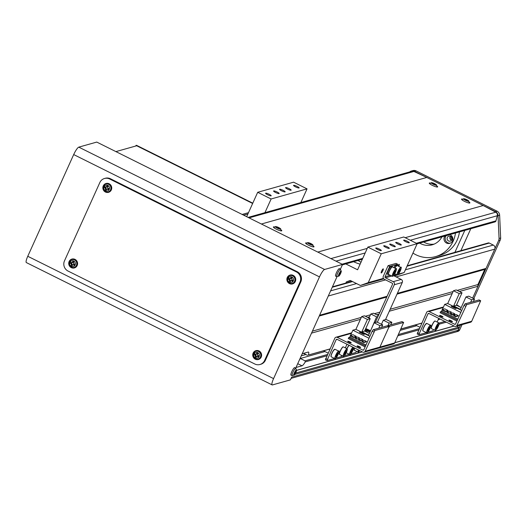 <?xml version="1.0" encoding="UTF-8"?>
<svg xmlns="http://www.w3.org/2000/svg" width="527" height="527" viewBox="0 0 527 527"><rect width="100%" height="100%" fill="white"/><g stroke="black" fill="none" stroke-linecap="round" stroke-linejoin="round"><path stroke-width="0.79" d="M291.662 377.121A3.063 2.951 -105.7 0 0 291.668 377.115L290.423 379.862L272.459 384.921A7.661 1.561 116.5 0 1 272.149 384.908A7.661 1.561 116.5 0 1 273.572 378.61L319.494 276.899A7.661 1.561 116.5 0 1 324.592 269.462L342.557 264.409L96.757 142.079L78.793 147.138A7.661 1.561 116.5 0 0 73.694 154.569L27.766 256.28A7.661 1.561 116.5 0 0 26.35 262.578L272.149 384.908M337.003 276.708L295.693 368.189L296.009 367.49L301.997 365.804A7.661 1.561 116.5 0 0 305.278 361.884L326.892 355.797M329.994 348.927L308.381 355.014A7.661 1.561 116.5 0 0 308.512 352.076A7.661 1.561 116.5 0 0 308.203 352.062L302.215 353.749L311.523 333.13L360.402 319.369M387.114 296.253L319.593 315.265L328.281 296.022A3.063 2.951 -105.7 0 0 328.281 296.009L385.566 279.89M409.749 171.907L409.854 171.822A4.598 4.427 74.3 0 1 414.486 171.334L495.472 211.637A4.598 4.427 74.3 0 1 498.041 215.642L499.056 238.448A4.598 4.427 74.3 0 1 498.647 240.503L472.633 298.111L477.982 286.266L477.93 284.56L484.761 269.435L486.052 268.401L494.741 249.152A3.063 2.951 -105.7 0 0 493.292 245.068L489.267 243.066A1.535 1.476 -105.7 0 0 488.226 242.967L407.206 265.773M460.46 325.08L458.128 330.251A3.063 2.951 74.3 0 1 456.27 331.865A3.063 2.951 -105.7 0 0 458.128 330.251L459.057 328.189L458.694 327.168L456.652 326.147M294.751 374.447L459.057 328.189M295.614 373.076L458.694 327.168M296.602 370.402L362.345 351.891M394.749 342.767L454.155 326.042M296.615 370.323L362.247 351.845M394.789 342.682L454.057 325.996M397.892 335.811L418.708 329.948M439.031 324.23L446.356 322.162M299.323 360.152A7.661 1.561 116.5 0 0 300.318 358.492L305.014 360.83L327.478 354.513M398.471 334.52L419.288 328.664M439.077 323.091L444.913 321.444M305.014 360.83L305.278 361.884M300.318 358.492L324.968 351.555M400.368 330.324L416.785 325.706M438.214 319.672L440.216 319.105M301.273 355.837L305.897 354.539M302.202 353.775L303.585 353.386M308.381 355.014L329.955 349.012M400.955 329.026L421.771 323.163M307.498 355.336L303.552 353.373M400.994 328.934L421.811 323.077M367.556 317.353L369.565 316.793M376.719 314.777L379.045 314.118M389.295 311.233L452.212 293.519M459.366 291.51L477.982 286.266M312.419 331.154L361.291 317.399M365.343 316.253L370.455 314.817M374.506 313.677L379.941 312.149M390.184 309.263L453.101 291.55M457.153 290.41L477.93 284.56M319.243 316.035L386.765 297.03M397.009 294.145L484.761 269.435M397.358 293.368L486.052 268.401M398.768 266.339A2.299 0.468 116.5 0 0 398.807 266.247A2.299 0.468 116.5 0 0 399.235 264.356A2.299 0.468 116.5 0 0 397.931 265.924M381.64 271.082A2.299 0.468 116.5 0 0 381.219 272.966A2.299 0.468 116.5 0 0 382.839 270.74A2.299 0.468 116.5 0 0 383.267 268.856A2.299 0.468 116.5 0 0 381.64 271.082M357.945 260.49A8.432 1.502 -155.7 0 1 360.962 262.314M360.145 264.126A8.432 1.502 -155.7 0 1 353.591 261.715M281.57 190.8A3.063 0.547 24.3 0 0 285.16 191.841A3.063 0.547 24.3 0 0 283.164 190.352A3.063 0.547 24.3 0 0 279.573 189.318A3.063 0.547 24.3 0 0 281.57 190.8M391.713 245.615A3.063 0.547 24.3 0 0 395.303 246.656A3.063 0.547 24.3 0 0 393.307 245.167A3.063 0.547 24.3 0 0 389.716 244.133A3.063 0.547 24.3 0 0 391.713 245.615M267.597 194.74A3.063 0.547 24.3 0 0 271.188 195.774A3.063 0.547 24.3 0 0 269.192 194.285A3.063 0.547 24.3 0 0 265.601 193.251A3.063 0.547 24.3 0 0 267.597 194.74M275.581 192.487A3.063 0.547 24.3 0 0 279.172 193.528A3.063 0.547 24.3 0 0 277.176 192.039A3.063 0.547 24.3 0 0 273.585 191.005A3.063 0.547 24.3 0 0 275.581 192.487M287.558 189.121A3.063 0.547 24.3 0 0 291.148 190.155A3.063 0.547 24.3 0 0 289.152 188.666A3.063 0.547 24.3 0 0 285.562 187.632A3.063 0.547 24.3 0 0 287.558 189.121M295.542 186.868A3.063 0.547 24.3 0 0 299.132 187.908A3.063 0.547 24.3 0 0 297.136 186.42A3.063 0.547 24.3 0 0 293.546 185.385A3.063 0.547 24.3 0 0 295.542 186.868M377.74 249.548A3.063 0.547 24.3 0 0 381.331 250.588A3.063 0.547 24.3 0 0 379.335 249.1A3.063 0.547 24.3 0 0 375.744 248.065A3.063 0.547 24.3 0 0 377.74 249.548M385.724 247.301A3.063 0.547 24.3 0 0 389.315 248.336A3.063 0.547 24.3 0 0 387.319 246.853A3.063 0.547 24.3 0 0 383.728 245.813A3.063 0.547 24.3 0 0 385.724 247.301M397.694 243.929A3.063 0.547 24.3 0 0 401.291 244.969A3.063 0.547 24.3 0 0 399.295 243.481A3.063 0.547 24.3 0 0 395.705 242.446A3.063 0.547 24.3 0 0 397.694 243.929M405.678 241.682A3.063 0.547 24.3 0 0 409.275 242.716A3.063 0.547 24.3 0 0 407.279 241.234A3.063 0.547 24.3 0 0 403.689 240.193A3.063 0.547 24.3 0 0 405.678 241.682M300.864 202.559L307.043 188.864L293.611 182.177L257.69 192.296L246.676 216.689M307.043 188.864L271.122 198.975L257.69 192.296M264.936 212.677L271.122 198.975M345.791 263.915L357.589 269.784L367.826 247.104L381.258 253.79L368.228 282.656L383.419 278.375M381.258 253.79L417.186 243.678L403.754 236.992L367.826 247.104M393.616 275.509L396.587 274.672M398.405 274.159L404.156 272.538L397.733 274.85M417.186 243.678L404.156 272.538M383.801 278.882L360.376 285.476L350.297 280.463L346.371 281.879L345.844 283.052M397.305 275.002L394.209 275.95M350.692 280.66L346.371 281.879M360.376 285.476L368.228 282.656M450.717 236.307A2.299 2.213 -105.7 0 0 451.764 240.009M451.455 236.886A2.299 2.213 -105.7 0 0 452.087 239.133M451.764 237.308A1.917 1.844 -105.7 0 0 452.126 238.612M454.9 252.347L464.807 230.404M460.888 250.661L470.795 228.718M340.376 269.231L342.557 264.409M103.266 185.906A4.598 4.427 -105.7 0 0 108.542 192.335A4.598 4.427 -105.7 0 0 110.657 184.984A4.598 4.427 -105.7 0 0 103.266 185.906M105.749 191.874A4.598 4.427 -105.7 0 0 108.74 192.269M69.129 261.497A4.598 4.427 -105.7 0 0 74.406 267.927A4.598 4.427 -105.7 0 0 76.52 260.582A4.598 4.427 -105.7 0 0 69.129 261.497M71.613 267.472A4.598 4.427 -105.7 0 0 74.603 267.868M287.281 277.479A4.598 4.427 -105.7 0 0 292.557 283.908A4.598 4.427 -105.7 0 0 294.672 276.563A4.598 4.427 -105.7 0 0 287.281 277.479M289.764 283.454A4.598 4.427 -105.7 0 0 292.755 283.849M253.144 353.077A4.598 4.427 -105.7 0 0 258.421 359.506A4.598 4.427 -105.7 0 0 260.536 352.155A4.598 4.427 -105.7 0 0 253.144 353.077M255.628 359.052A4.598 4.427 -105.7 0 0 258.619 359.447M264.613 360.468L299.988 282.123A7.661 7.378 -105.7 0 0 296.378 271.906L109.675 178.996A7.661 7.378 -105.7 0 0 99.853 182.52L64.478 260.865A7.661 7.378 -105.7 0 0 68.095 271.082L254.798 363.999A7.661 7.378 -105.7 0 0 264.613 360.468L265.41 360.244L300.785 281.899L299.988 282.123M296.378 271.906L297.175 271.682L110.472 178.765L109.675 178.996M104.491 178.488L105.295 178.264A7.661 7.378 74.3 0 1 110.472 178.765M297.175 271.682A7.661 7.378 74.3 0 1 300.785 281.899M265.41 360.244A7.661 7.378 74.3 0 1 260.773 364.276L259.976 364.5M256.129 350.607A4.598 4.427 -105.7 0 0 253.783 352.504M290.265 275.008A4.598 4.427 -105.7 0 0 287.92 276.906M72.113 259.027A4.598 4.427 -105.7 0 0 69.768 260.924M106.25 183.429A4.598 4.427 -105.7 0 0 103.905 185.333M252.644 203.468L136.684 145.762L115.9 151.611L136.684 145.762L252.644 203.468L136.012 145.426L135.742 146.025L136.493 145.294L252.782 203.165L136.493 145.294L136.012 145.426L252.644 203.468M247.914 213.949L243.599 215.161L247.914 213.949M242.163 214.443L248.494 212.664L242.163 214.443M296.418 371.12A3.004 0.613 116.5 0 0 296.503 370.843A3.004 0.613 116.5 0 0 295.996 370.119A3.004 0.613 116.5 0 0 293.987 373.762A3.004 0.613 116.5 0 0 294.349 374.934A3.004 0.613 116.5 0 0 294.626 374.605L292.189 375.619L290.996 375.158A4.216 0.856 116.5 0 1 291.576 372.115A4.216 0.856 116.5 0 1 294.02 368.004A4.216 0.856 116.5 0 1 294.751 367.609L295.838 368.281A4.104 0.837 116.5 0 0 295.127 368.656A4.104 0.837 116.5 0 0 292.748 372.661A4.104 0.837 116.5 0 0 292.189 375.619M294.395 373.142A10.474 6.752 77 0 1 294.244 373.643A10.474 6.752 77 0 1 294.066 374.117A10.711 5.698 18.9 0 0 294.843 373.65L294.909 373.874A10.711 8.801 43.9 0 1 294.303 374.895A10.474 5.942 50.7 0 0 294.784 374.394A10.711 8.801 -136.1 0 0 295.39 373.379L295.779 372.681A10.711 5.698 18.9 0 0 296.036 372.187A10.711 5.698 18.9 0 0 296.115 371.99A10.474 8.656 176.2 0 0 296.299 371.509A10.474 8.656 176.2 0 0 296.306 371.489A10.474 8.656 176.2 0 0 296.444 371.021A10.711 5.698 -161.1 0 1 296.108 371.706L296.042 371.482A10.711 8.801 -136.1 0 0 296.207 370.244A10.474 4.032 171 0 1 295.726 370.744A10.711 8.801 43.9 0 1 295.561 371.983L295.173 372.675A10.711 5.698 -161.1 0 1 294.395 373.142M294.843 373.65L294.329 373.366M295.285 372.457L295.779 372.681M296.115 371.99L295.581 371.878M296.108 371.706L295.647 371.502M295.673 371.331L296.042 371.482M295.39 373.379L294.712 372.978M341.101 272.163A3.004 0.613 116.5 0 0 341.186 271.879A3.004 0.613 116.5 0 0 340.679 271.161A3.004 0.613 116.5 0 0 338.67 274.798A3.004 0.613 116.5 0 0 339.032 275.97A3.004 0.613 116.5 0 0 339.309 275.641L336.872 276.662L335.679 276.194A4.216 0.856 116.5 0 1 336.259 273.151A4.216 0.856 116.5 0 1 338.703 269.04A4.216 0.856 116.5 0 1 339.434 268.651L340.521 269.317A4.104 0.837 116.5 0 0 339.81 269.699A4.104 0.837 116.5 0 0 337.432 273.697A4.104 0.837 116.5 0 0 336.872 276.662M339.078 274.185A10.474 6.752 77 0 1 338.927 274.679A10.474 6.752 77 0 1 338.749 275.153A10.711 5.698 18.9 0 0 339.526 274.686L339.592 274.916A10.711 8.801 43.9 0 1 338.986 275.931A10.474 5.942 50.7 0 0 339.467 275.43A10.711 8.801 -136.1 0 0 340.073 274.415L340.462 273.717A10.711 5.698 18.9 0 0 340.719 273.223A10.711 5.698 18.9 0 0 340.798 273.032A10.474 8.656 176.2 0 0 340.976 272.545A10.474 8.656 176.2 0 0 340.989 272.525A10.474 8.656 176.2 0 0 341.127 272.057A10.711 5.698 -161.1 0 1 340.791 272.749L340.745 272.525A10.711 8.801 -136.1 0 0 340.89 271.28A10.474 4.032 171 0 1 340.409 271.78A10.711 8.801 43.9 0 1 340.244 273.019L339.856 273.717A10.711 5.698 -161.1 0 1 339.078 274.185M340.745 272.525L340.356 272.367M339.526 274.686L339.013 274.402M339.968 273.5L340.462 273.717M340.798 273.032L340.264 272.914M340.791 272.749L340.33 272.538M340.073 274.415L339.395 274.02M108.621 188.482L108.279 189.246L107.706 188.956A1.179 1.14 -105.7 0 0 108.173 188.277M106.461 186.802A1.331 1.278 -105.7 0 0 105.723 187.065A10.711 1.904 -155.7 0 1 104.557 186.433A10.474 6.41 122.3 0 0 104.063 187.52A10.711 1.904 24.3 0 0 105.235 188.152A1.331 1.278 -105.7 0 0 105.505 188.923A10.711 2.187 116.5 0 0 104.998 190.168A10.474 6.166 17.7 0 0 105.525 190.438A10.474 6.166 17.7 0 0 106.065 190.695A10.711 2.187 -63.5 0 1 106.573 189.45A1.331 1.278 -105.7 0 0 107.31 189.186A10.711 1.904 24.3 0 0 108.608 189.786A10.474 2.589 -68.3 0 0 109.102 188.692A10.711 1.904 -155.7 0 1 107.798 188.099A1.331 1.278 -105.7 0 0 107.528 187.329A10.711 2.187 -63.5 0 1 108.167 186.051A10.474 2.833 -150.2 0 0 107.633 185.781A10.474 2.833 -150.2 0 0 107.1 185.517A10.711 2.187 116.5 0 0 106.461 186.802L106.941 186.795A1.179 1.14 -105.7 0 0 106.125 188.62A1.179 1.14 -105.7 0 0 107.554 189.048M107.824 185.405A3.004 2.892 -105.7 0 0 103.977 186.789A3.004 2.892 -105.7 0 0 105.393 190.794A3.004 2.892 -105.7 0 0 109.241 189.41A3.004 2.892 -105.7 0 0 107.824 185.405M106.994 192.091A4.216 4.058 -105.7 0 0 109.919 184.753A4.216 4.058 -105.7 0 0 104.853 184.496M106.573 189.45L107.185 189.147M104.998 190.168L106.125 188.62L105.505 188.923M107.686 186.999A1.179 1.14 -105.7 0 0 106.941 186.795L107.212 186.215L107.903 186.558M107.1 185.517L107.212 186.215M106.533 189.536L105.861 189.2M105.235 188.152L105.934 188.073L105.36 187.79L105.696 187.052M106.421 186.986L105.723 187.065M104.063 187.52L105.36 187.79M107.706 188.956L107.31 189.186M108.608 189.786L108.279 189.246M74.491 264.073L74.149 264.837L73.576 264.554A1.179 1.14 -105.7 0 0 74.043 263.869M72.331 262.4A1.331 1.278 -105.7 0 0 71.593 262.663A10.711 1.904 -155.7 0 1 70.427 262.031A10.474 6.41 122.3 0 0 69.933 263.118A10.711 1.904 24.3 0 0 71.099 263.75A1.331 1.278 -105.7 0 0 71.376 264.521A10.711 2.187 116.5 0 0 70.868 265.766A10.474 6.166 17.7 0 0 71.395 266.036A10.474 6.166 17.7 0 0 71.929 266.293A10.711 2.187 -63.5 0 1 72.436 265.048A1.331 1.278 -105.7 0 0 73.174 264.785A10.711 1.904 24.3 0 0 74.478 265.377A10.474 2.589 -68.3 0 0 74.966 264.29A10.711 1.904 -155.7 0 1 73.668 263.691A1.331 1.278 -105.7 0 0 73.391 262.927A10.711 2.187 -63.5 0 1 74.03 261.642A10.474 2.833 -150.2 0 0 73.497 261.372A10.474 2.833 -150.2 0 0 72.97 261.115A10.711 2.187 116.5 0 0 72.331 262.4L72.812 262.393A1.179 1.14 -105.7 0 0 71.988 264.211A1.179 1.14 -105.7 0 0 73.424 264.64M73.688 261.003A3.004 2.892 -105.7 0 0 69.841 262.387A3.004 2.892 -105.7 0 0 71.257 266.392A3.004 2.892 -105.7 0 0 75.104 265.009A3.004 2.892 -105.7 0 0 73.688 261.003M72.864 267.69A4.216 4.058 -105.7 0 0 75.789 260.345A4.216 4.058 -105.7 0 0 70.723 260.088M72.436 265.048L73.055 264.745M70.868 265.766L71.988 264.211L71.376 264.521M73.556 262.591A1.179 1.14 -105.7 0 0 72.812 262.393L73.075 261.807L73.773 262.156M72.97 261.115L73.075 261.807M72.403 265.134L71.725 264.798M71.099 263.75L71.797 263.671L71.224 263.388L71.56 262.644M72.291 262.578L71.593 262.663M69.933 263.118L71.224 263.388M73.576 264.554L73.174 264.785M74.478 265.377L74.149 264.837M292.637 280.061L292.294 280.819L291.721 280.535A1.179 1.14 -105.7 0 0 292.189 279.85M290.476 278.381A1.331 1.278 -105.7 0 0 289.738 278.645A10.711 1.904 -155.7 0 1 288.572 278.012A10.474 6.41 122.3 0 0 288.078 279.099A10.711 1.904 24.3 0 0 289.251 279.732A1.331 1.278 -105.7 0 0 289.521 280.502A10.711 2.187 116.5 0 0 289.013 281.747A10.474 6.166 17.7 0 0 289.54 282.017A10.474 6.166 17.7 0 0 290.081 282.274A10.711 2.187 -63.5 0 1 290.581 281.029A1.331 1.278 -105.7 0 0 291.319 280.766A10.711 1.904 24.3 0 0 292.623 281.359A10.474 2.589 -68.3 0 0 293.117 280.272A10.711 1.904 -155.7 0 1 291.813 279.679A1.331 1.278 -105.7 0 0 291.543 278.908A10.711 2.187 -63.5 0 1 292.175 277.624A10.474 2.833 -150.2 0 0 291.648 277.354A10.474 2.833 -150.2 0 0 291.115 277.097A10.711 2.187 116.5 0 0 290.476 278.381L290.957 278.375A1.179 1.14 -105.7 0 0 290.14 280.193A1.179 1.14 -105.7 0 0 291.569 280.621M291.839 276.985A3.004 2.892 -105.7 0 0 287.992 278.368A3.004 2.892 -105.7 0 0 289.409 282.373A3.004 2.892 -105.7 0 0 293.256 280.99A3.004 2.892 -105.7 0 0 291.839 276.985M291.009 283.671A4.216 4.058 -105.7 0 0 293.934 276.326A4.216 4.058 -105.7 0 0 288.868 276.069M290.581 281.029L291.2 280.726M289.013 281.747L290.14 280.193L289.521 280.502M291.701 278.572A1.179 1.14 -105.7 0 0 290.957 278.375L291.22 277.788L291.918 278.137M291.115 277.097L291.22 277.788M290.548 281.115L289.876 280.779M289.251 279.732L289.949 279.653L289.376 279.369L289.712 278.625M290.436 278.566L289.738 278.645M288.078 279.099L289.376 279.369M291.721 280.535L291.319 280.766M292.623 281.359L292.294 280.819M258.507 355.653L258.164 356.417L257.591 356.133A1.179 1.14 -105.7 0 0 258.059 355.448M256.346 353.973A1.331 1.278 -105.7 0 0 255.608 354.236A10.711 1.904 -155.7 0 1 254.442 353.604A10.474 6.41 122.3 0 0 253.948 354.697A10.711 1.904 24.3 0 0 255.114 355.33A1.331 1.278 -105.7 0 0 255.391 356.094A10.711 2.187 116.5 0 0 254.884 357.339A10.474 6.166 17.7 0 0 255.411 357.616A10.474 6.166 17.7 0 0 255.944 357.873A10.711 2.187 -63.5 0 1 256.451 356.627A1.331 1.278 -105.7 0 0 257.189 356.357A10.711 1.904 24.3 0 0 258.487 356.957A10.474 2.589 -68.3 0 0 258.981 355.87A10.711 1.904 -155.7 0 1 257.683 355.27A1.331 1.278 -105.7 0 0 257.407 354.506A10.711 2.187 -63.5 0 1 258.046 353.222A10.474 2.833 -150.2 0 0 257.512 352.952A10.474 2.833 -150.2 0 0 256.985 352.695A10.711 2.187 116.5 0 0 256.346 353.973L256.827 353.973A1.179 1.14 -105.7 0 0 256.003 355.791A1.179 1.14 -105.7 0 0 257.44 356.219M257.703 352.583A3.004 2.892 -105.7 0 0 253.856 353.966A3.004 2.892 -105.7 0 0 255.272 357.965A3.004 2.892 -105.7 0 0 259.119 356.581A3.004 2.892 -105.7 0 0 257.703 352.583M256.88 359.262A4.216 4.058 -105.7 0 0 259.798 351.924A4.216 4.058 -105.7 0 0 254.739 351.667M256.451 356.627L257.071 356.318M254.884 357.339L256.003 355.791L255.391 356.094M257.571 354.17A1.179 1.14 -105.7 0 0 256.827 353.973L257.09 353.386L257.789 353.736M256.985 352.695L257.09 353.386M256.418 356.713L255.74 356.377M255.114 355.33L255.812 355.244L255.239 354.961L255.575 354.223M256.306 354.157L255.608 354.236M253.948 354.697L255.239 354.961M257.591 356.133L257.189 356.357M258.487 356.957L258.164 356.417M449.808 234.627A4.598 4.427 74.3 0 1 449.663 243.382A4.598 4.427 74.3 0 1 444.972 235.991M450.249 243.171A4.598 4.427 74.3 0 1 446.171 235.655M451.896 239.752A2.602 2.51 74.3 0 1 447.706 240.272A2.602 2.51 74.3 0 1 448.905 236.109A2.602 2.51 74.3 0 1 451.896 239.752M451.586 240.272A2.602 2.51 74.3 0 1 450.433 236.182M441.936 236.847A16.857 16.232 74.3 0 1 432.166 244.818A16.857 16.232 74.3 0 1 419.67 243.112M434.123 244.126A16.857 16.232 74.3 0 1 423.662 241.992M459.452 231.913A29.117 28.03 74.3 0 1 457.107 240.174A29.117 28.03 74.3 0 1 439.478 255.496L435.486 256.623A29.117 28.03 74.3 0 1 412.944 253.072M455.46 233.039A29.117 28.03 74.3 0 1 453.115 241.294A29.117 28.03 74.3 0 1 435.486 256.623M499.056 238.448L500.65 238A4.598 4.427 74.3 0 1 500.242 240.055L473.773 298.677M462.054 324.625L459.722 329.797A3.063 2.951 74.3 0 1 457.864 331.411L456.27 331.865A3.063 2.951 74.3 0 1 456.263 331.865M411.376 171.038L412.977 170.583A4.598 4.427 74.3 0 1 416.086 170.886L497.066 211.189A4.598 4.427 74.3 0 1 499.636 215.194L500.65 238M274.218 226.873A4.598 0.817 24.3 0 0 273.401 226.979A4.598 0.817 24.3 0 0 276.392 229.212A4.598 0.817 24.3 0 0 281.78 230.767A4.598 0.817 24.3 0 0 281.319 230.082M306.45 242.921A4.598 0.817 24.3 0 0 305.634 243.026A4.598 0.817 24.3 0 0 308.624 245.253A4.598 0.817 24.3 0 0 314.013 246.807A4.598 0.817 24.3 0 0 313.558 246.122M430.098 182.988A4.598 0.817 24.3 0 0 429.281 183.093A4.598 0.817 24.3 0 0 432.272 185.326A4.598 0.817 24.3 0 0 437.66 186.881A4.598 0.817 24.3 0 0 437.199 186.196M462.331 199.035A4.598 0.817 24.3 0 0 461.514 199.14A4.598 0.817 24.3 0 0 464.511 201.367A4.598 0.817 24.3 0 0 469.893 202.921A4.598 0.817 24.3 0 0 469.438 202.236M417.114 243.836L494.958 221.92A1.535 1.476 -105.7 0 0 495.973 220.859L497.29 215.741A3.063 2.951 -105.7 0 0 495.755 212.197A1532.516 1475.336 -105.7 0 0 483.18 205.53L317.807 252.09M483.18 205.53L426.771 177.454A1532.516 1475.336 -105.7 0 0 413.899 171.459A3.063 2.951 -105.7 0 0 411.91 171.295L248.118 217.407M426.771 177.454L261.392 224.015M375.27 322.484L392.549 284.211A0.764 0.738 -105.7 0 0 392.193 283.19L384.4 279.31A2.299 2.213 74.3 0 1 383.313 276.247L388.096 265.661L389.71 266.464L385.053 276.774A0.764 0.738 -105.7 0 0 385.415 277.795L393.201 281.675A2.299 2.213 74.3 0 1 394.288 284.738L377.358 322.234M389.71 266.464L397.687 264.218L396.08 263.414L388.096 265.661M397.687 264.218L397.226 265.239M393.531 275.614L401.185 279.422A2.299 2.213 74.3 0 1 402.272 282.492L385.514 319.599M347.787 341.232A1.917 0.343 24.3 0 0 347.721 341.279A1.917 0.343 24.3 0 0 349.144 342.293A1.917 0.343 24.3 0 0 351.147 342.899A1.917 0.343 24.3 0 0 351.213 342.853A1.917 0.343 24.3 0 0 349.79 341.839A1.917 0.343 24.3 0 0 347.787 341.232M357.187 345.91A1.917 0.343 24.3 0 0 357.122 345.956A1.917 0.343 24.3 0 0 358.551 346.97A1.917 0.343 24.3 0 0 360.547 347.583A1.917 0.343 24.3 0 0 360.613 347.53A1.917 0.343 24.3 0 0 359.19 346.516A1.917 0.343 24.3 0 0 357.187 345.91M341.852 355.56L341.015 356.68L335.969 358.096M334.599 358.485L327.043 360.613L325.37 359.809L334.836 338.202A1.838 1.772 74.3 0 1 337.194 337.359L362.846 350.126A0.764 0.738 -105.7 0 0 363.828 349.77L372.207 331.219L373.228 329.731L374.842 330.534L365.132 351.259A1.838 1.772 74.3 0 1 362.774 352.108L337.122 339.342A0.764 0.738 -105.7 0 0 336.14 339.691L326.984 360.606M326.944 360.56L325.37 359.809M351.707 332.8L350.718 333.077A1.838 1.772 74.3 0 1 351.588 333.064A1.838 1.772 74.3 0 0 350.718 333.077L335.949 337.234M394.67 342.945L379.901 347.102L388.59 327.86L379.901 347.102A1.838 1.772 74.3 0 1 378.788 348.07L393.557 343.914A1.838 1.772 74.3 0 0 394.67 342.945L403.642 322.445L389.611 326.371L388.59 327.86L388.873 326.602L387.2 325.798L373.228 329.731M388.814 326.595L374.842 330.534M346.977 344.243L345.337 347.879L346.977 344.243M361.66 316.582L367.438 319.454L370.211 318.677L364.434 315.805L361.66 316.582L355.89 329.368L352.873 330.212L350.56 335.343M350.33 335.844L349.671 337.306M378.801 328.163L379.927 325.673L382.701 324.895L381.581 327.379M352.892 334.685L356.252 336.358L356.068 336.766L353.591 337.464L353.775 337.056L350.422 335.383L352.892 334.685M361.061 338.749L363.077 339.75L360.415 340.864L360.6 340.449L358.584 339.447L361.061 338.749M365.554 345.956L348.716 337.576L350.238 337.148L365.988 344.987M369.032 338.255L352.873 330.212M364.473 340.449L366.489 341.45L366.305 341.865L363.828 342.557L364.012 342.148L361.996 341.147L364.473 340.449M359.664 338.057L357.003 339.164L359.664 338.057L357.649 337.049L355.172 337.748L354.987 338.163L357.003 339.164M355.89 329.368L369.895 336.338M360.758 331.865L359.48 332.227L363.782 334.368L365.053 334.006L360.705 331.984M367.438 319.454L361.851 331.826L368.564 335.172L374.15 322.801L379.927 325.673M369.361 333.407L364.625 331.048L370.211 318.677M382.701 324.895L376.924 322.017L374.15 322.801M356.252 336.358L353.775 337.056M350.422 335.383L350.231 335.791L353.591 337.464M363.077 339.75L360.6 340.449M348.716 337.576L348.288 338.538L365.119 346.918M366.489 341.45L364.012 342.148M361.851 331.826L364.625 331.048M358.584 339.447L358.4 339.856L360.415 340.864M361.996 341.147L361.812 341.555L363.828 342.557M357.187 338.749L355.172 337.748M359.645 332.306L360.85 331.944L364.882 333.953L363.683 334.289L359.658 332.28M346.087 352.056L344.315 354.526L345.653 351.206L346.384 350.666L346.087 352.056L345.383 351.707M344.493 353.709L345.053 353.986M336.252 356.832L335.93 356.476L336.648 354.599L337.688 353.083L338.011 353.439L337.293 355.317L336.252 356.832M337.583 353.228L338.011 353.439M336.522 354.928L337.293 355.317M356.621 351.404L355.784 352.517L350.738 353.94M349.368 354.328L344.348 355.738M342.978 356.127L341.417 356.285M387.595 325.963L387.997 325.574L389.611 326.371M403.583 322.438L401.969 321.635L387.997 325.574M365.132 351.259L379.901 347.102A1.838 1.772 74.3 0 1 377.543 347.952M341.878 355.573L341.753 356.45M387.964 325.587L389.091 323.097L391.864 322.313L390.738 324.797M378.379 315.601L373.597 313.222L370.824 314.006L368.986 318.064M391.864 322.313L386.087 319.441L383.313 320.218L389.091 323.097M381.476 324.283L383.313 320.218M370.824 314.006L376.594 316.879L371.199 329.342M376.594 316.879L377.978 316.49M366.324 329.296L369.677 330.963L367.135 330.37L365.745 329.454L366.324 329.296L366.133 329.711M367.991 330.699L368.287 330.047M350.778 352.787L350.863 351.707L352.701 348.808L352.616 349.888L350.778 352.787M351.97 349.572L352.616 349.888M350.949 351.529L351.647 351.878M439.597 315.383A1.917 0.343 24.3 0 0 439.531 315.429A1.917 0.343 24.3 0 0 440.954 316.444A1.917 0.343 24.3 0 0 442.957 317.05A1.917 0.343 24.3 0 0 443.023 317.004A1.917 0.343 24.3 0 0 441.6 315.989A1.917 0.343 24.3 0 0 439.597 315.383M449.004 320.06A1.917 0.343 24.3 0 0 448.938 320.106A1.917 0.343 24.3 0 0 450.361 321.121A1.917 0.343 24.3 0 0 452.357 321.733A1.917 0.343 24.3 0 0 452.429 321.687A1.917 0.343 24.3 0 0 451 320.666A1.917 0.343 24.3 0 0 449.004 320.06M433.662 329.718L432.825 330.831L427.779 332.247M426.409 332.636L418.853 334.764L417.18 333.96L426.646 312.353A1.838 1.772 74.3 0 1 429.004 311.51L454.663 324.276A0.764 0.738 -105.7 0 0 455.644 323.921L464.017 305.37L465.038 303.881L466.652 304.685L456.942 325.416A1.838 1.772 74.3 0 1 454.59 326.259L428.932 313.493A0.764 0.738 -105.7 0 0 427.95 313.848L418.794 334.757M418.754 334.711L417.18 333.96M427.759 311.391L442.535 307.228A1.838 1.772 74.3 0 1 443.398 307.215M455.829 326.378L470.598 322.221A1.838 1.772 74.3 0 0 471.711 321.253L480.683 300.752L479.01 299.949L465.038 303.881M480.624 300.752L466.652 304.685M438.787 318.4L437.147 322.03M453.47 290.733L459.248 293.611L462.021 292.828L456.244 289.955L453.47 290.733L447.7 303.519L444.683 304.369L442.37 309.494M442.146 309.995L441.481 311.457M470.618 302.314L471.737 299.823L474.511 299.046L473.391 301.53M444.709 308.835L448.062 310.508L447.878 310.923L445.401 311.615L445.592 311.207L442.232 309.533L444.709 308.835M452.871 312.9L454.887 313.901L454.702 314.316L452.225 315.014L452.41 314.599L450.401 313.598L452.871 312.9M457.364 320.106L440.532 311.727L442.048 311.299L457.798 319.138M460.842 312.406L444.683 304.369M456.283 314.599L458.299 315.601L458.115 316.016L455.638 316.714L455.822 316.299L453.813 315.298L456.283 314.599M451.474 312.208L448.813 313.315L451.474 312.208L449.459 311.2L446.988 311.898L446.797 312.313L448.813 313.315M447.7 303.519L461.705 310.489M452.568 306.016L451.29 306.378L455.591 308.519L456.869 308.157L452.515 306.141M459.248 293.611L453.661 305.976L460.374 309.323L465.96 296.951L471.737 299.823M461.171 307.557L456.435 305.199L462.021 292.828M474.511 299.046L468.734 296.167L465.96 296.951M448.062 310.508L445.592 311.207M442.232 309.533L442.048 309.948L445.401 311.615M454.887 313.901L452.41 314.599M440.532 311.727L440.098 312.689L456.929 321.068M458.299 315.601L455.822 316.299M453.661 305.976L456.645 305.304M450.401 313.598L450.21 314.013L452.225 315.014M453.813 315.298L453.622 315.706L455.638 316.714M449.004 312.9L446.988 311.898M451.455 306.457L452.667 306.095L456.692 308.104L455.493 308.44L451.468 306.431M437.904 326.206L436.132 328.677L437.463 325.357L438.2 324.816L437.904 326.206L437.193 325.857M436.303 327.86L436.87 328.137M428.062 330.982L427.74 330.627L428.458 328.749L429.498 327.234L429.821 327.59L429.103 329.467L428.062 330.982M429.4 327.379L429.821 327.59M428.332 329.079L429.103 329.467M311.319 243.803A10.474 9.855 -8.9 0 0 310.456 243.388A10.711 2.187 116.5 0 0 310.317 243.296A10.724 10.724 0 0 0 308.262 242.657A3.004 0.534 24.3 0 0 307.643 242.618A3.004 0.534 24.3 0 0 309.487 244.146A3.004 0.534 24.3 0 0 312.906 245.239A3.004 0.534 24.3 0 0 312.557 244.594A10.724 10.724 0 0 0 311.431 243.849A10.711 2.187 -63.5 0 1 311.516 243.915M310.317 243.296A10.711 2.187 116.5 0 0 310.186 243.263L309.533 243.059A10.711 10.309 -105.7 0 0 308.196 242.67A10.474 2.74 89.4 0 0 308.038 242.697A10.474 2.74 89.4 0 0 307.88 242.756A10.711 10.309 74.3 0 1 309.217 243.145L309.573 243.441A10.711 2.187 116.5 0 0 309.105 243.77A10.474 8.195 41.6 0 1 310.166 244.297A10.711 2.187 -63.5 0 1 310.634 243.968L311.292 244.179A10.711 10.309 74.3 0 1 312.425 245.015A10.474 1.08 -37.4 0 1 312.597 244.963A10.474 1.08 -37.4 0 1 312.742 244.93A10.711 10.309 -105.7 0 0 311.609 244.087L311.253 243.797A10.711 2.187 -63.5 0 1 311.431 243.849M311.095 244.126L311.253 243.797M310.186 243.263L309.797 244.1M310.456 243.388L309.988 244.199M309.375 243.896L309.573 243.441M279.079 227.763A10.474 9.855 -8.9 0 0 278.216 227.348A10.711 2.187 116.5 0 0 278.085 227.256A10.724 10.724 0 0 0 276.023 226.61A3.004 0.534 24.3 0 0 275.404 226.577A3.004 0.534 24.3 0 0 277.255 228.105A3.004 0.534 24.3 0 0 280.667 229.192A3.004 0.534 24.3 0 0 280.318 228.553A10.724 10.724 0 0 0 279.191 227.809A10.711 2.187 -63.5 0 1 279.284 227.875M278.085 227.256A10.711 2.187 116.5 0 0 277.953 227.223L277.301 227.012A10.711 10.309 -105.7 0 0 275.964 226.623A10.474 2.74 89.4 0 0 275.799 226.65A10.474 2.74 89.4 0 0 275.647 226.715A10.711 10.309 74.3 0 1 276.985 227.104L277.334 227.394A10.711 2.187 116.5 0 0 276.866 227.723A10.474 8.195 41.6 0 1 277.933 228.257A10.711 2.187 -63.5 0 1 278.401 227.927L279.053 228.132A10.711 10.309 74.3 0 1 280.186 228.975A10.474 1.08 -37.4 0 1 280.357 228.922A10.474 1.08 -37.4 0 1 280.502 228.889A10.711 10.309 -105.7 0 0 279.369 228.046L279.014 227.75A10.711 2.187 -63.5 0 1 279.191 227.809M278.862 228.086L279.014 227.75M277.953 227.223L277.558 228.053M278.216 227.348L277.749 228.158M277.143 227.848L277.334 227.394M434.959 183.877A10.474 9.855 -8.9 0 0 434.096 183.462A10.711 2.187 116.5 0 0 433.965 183.37A10.724 10.724 0 0 0 431.903 182.724A3.004 0.534 24.3 0 0 431.284 182.691A3.004 0.534 24.3 0 0 433.135 184.219A3.004 0.534 24.3 0 0 436.547 185.306A3.004 0.534 24.3 0 0 436.198 184.667A10.724 10.724 0 0 0 435.071 183.923A10.711 2.187 -63.5 0 1 435.164 183.989M433.965 183.37A10.711 2.187 116.5 0 0 433.833 183.337L433.181 183.126A10.711 10.309 -105.7 0 0 431.844 182.737A10.474 2.74 89.4 0 0 431.679 182.764A10.474 2.74 89.4 0 0 431.527 182.829A10.711 10.309 74.3 0 1 432.865 183.218L433.214 183.508A10.711 2.187 116.5 0 0 432.746 183.837A10.474 8.195 41.6 0 1 433.813 184.371A10.711 2.187 -63.5 0 1 434.281 184.042L434.933 184.246A10.711 10.309 74.3 0 1 436.066 185.089A10.474 1.08 -37.4 0 1 436.237 185.036A10.474 1.08 -37.4 0 1 436.382 184.997A10.711 10.309 -105.7 0 0 435.249 184.16L434.894 183.864A10.711 2.187 -63.5 0 1 435.071 183.923M434.742 184.2L434.894 183.864M433.833 183.337L433.438 184.167M434.096 183.462L433.629 184.272M433.023 183.963L433.214 183.508M467.199 199.917A10.474 9.855 -8.9 0 0 466.336 199.502A10.711 2.187 116.5 0 0 466.197 199.41A10.724 10.724 0 0 0 464.142 198.771A3.004 0.534 24.3 0 0 463.523 198.732A3.004 0.534 24.3 0 0 465.367 200.26A3.004 0.534 24.3 0 0 468.786 201.354A3.004 0.534 24.3 0 0 468.437 200.708A10.724 10.724 0 0 0 467.311 199.964A10.711 2.187 -63.5 0 1 467.396 200.029M466.197 199.41A10.711 2.187 116.5 0 0 466.066 199.377L465.413 199.173A10.711 10.309 -105.7 0 0 464.076 198.784A10.474 2.74 89.4 0 0 463.918 198.811A10.474 2.74 89.4 0 0 463.76 198.87A10.711 10.309 74.3 0 1 465.097 199.259L465.453 199.555A10.711 2.187 116.5 0 0 464.985 199.885A10.474 8.195 41.6 0 1 466.046 200.412A10.711 2.187 -63.5 0 1 466.514 200.082L467.172 200.293A10.711 10.309 74.3 0 1 468.305 201.13A10.474 1.08 -37.4 0 1 468.477 201.077A10.474 1.08 -37.4 0 1 468.622 201.044A10.711 10.309 -105.7 0 0 467.489 200.201L467.133 199.911A10.711 2.187 -63.5 0 1 467.311 199.964M466.975 200.24L467.133 199.911M466.066 199.377L465.677 200.214M466.336 199.502L465.868 200.313M465.255 200.01L465.453 199.555M393.445 274.6L394.499 271.53L395.375 270.628L394.321 273.691L393.445 274.6M394.644 271.385L395.283 271.708M393.623 273.348L394.321 273.691M388.801 274.527A4.519 0.922 116.5 0 1 388.366 274.653A4.519 0.922 116.5 0 1 388.906 271.636A4.519 0.922 116.5 0 1 391.37 267.275L391.245 267.63M392.556 266.985A4.519 0.922 116.5 0 0 392.398 266.563A4.519 0.922 116.5 0 0 391.64 266.972L391.521 267.314L392.391 266.899A4.216 0.856 116.5 0 0 391.673 267.301A4.216 0.856 116.5 0 0 389.249 271.379A4.216 0.856 116.5 0 0 388.636 274.448C387.865 273.987 388.827 271.609 391.521 267.314M391.37 267.275L390.685 266.517A4.519 0.922 116.5 0 0 388.083 270.891A4.519 0.922 116.5 0 0 387.431 274.185L388.366 274.653M392.398 266.563L391.456 266.095A4.519 0.922 116.5 0 0 390.929 266.287L390.81 266.649M390.929 266.287L391.64 266.972M394.749 268.072A4.519 0.922 116.5 0 1 396.159 265.924L396.034 266.28M397.351 265.634A4.519 0.922 116.5 0 0 397.187 265.213A4.519 0.922 116.5 0 0 396.429 265.621L396.311 265.97L397.187 265.555A4.216 0.856 116.5 0 0 396.462 265.951A4.216 0.856 116.5 0 0 394.94 268.171M396.159 265.924L395.474 265.173A4.519 0.922 116.5 0 0 393.814 267.604M397.187 265.213L396.245 264.745A4.519 0.922 116.5 0 0 395.724 264.936L395.599 265.298M395.724 264.936L396.429 265.621M398.241 273.25L398.326 272.169L400.164 269.277L400.079 270.358L398.241 273.25M399.433 270.035L400.079 270.358M398.412 271.998L399.11 272.347M330.607 290.871L356.542 283.572M405.382 269.817L493.292 245.068M396.139 276.912L494.741 249.152M332.227 287.274L352.51 281.563M407.009 266.221L489.267 243.066M291.668 377.115L459.722 329.797M297.729 363.683L301.997 365.804M78.793 147.138L324.592 269.462M27.766 256.28L273.572 378.61M73.694 154.569L319.494 276.899M103.332 186.275A4.104 3.946 -105.7 0 0 106.829 192.085A4.104 3.946 -105.7 0 0 109.511 184.931A4.104 3.946 -105.7 0 0 103.358 186.215M69.202 261.873A4.104 3.946 -105.7 0 0 72.693 267.683A4.104 3.946 -105.7 0 0 75.374 260.529A4.104 3.946 -105.7 0 0 69.228 261.807M287.347 277.854A4.104 3.946 -105.7 0 0 290.845 283.664A4.104 3.946 -105.7 0 0 293.526 276.51A4.104 3.946 -105.7 0 0 287.373 277.795M253.217 353.446A4.104 3.946 -105.7 0 0 256.708 359.262A4.104 3.946 -105.7 0 0 259.389 352.102A4.104 3.946 -105.7 0 0 253.243 353.386M498.647 240.503L500.242 240.055M498.041 215.642L499.636 215.194M495.472 211.637L497.066 211.189M414.486 171.334L416.086 170.886M497.29 215.741L410.283 240.24M365.198 252.934L336.009 261.148M495.755 212.197L405.171 237.697M367.26 248.375L330.903 258.605M495.973 220.859L416.376 243.27M362.741 258.368L342.102 264.185M413.899 171.459L249.047 217.868M390.329 275.292L385.053 276.774M391.772 276.003L385.415 277.795M401.185 279.422L393.201 281.675M402.272 282.492L394.288 284.738M351.463 333.341L337.194 337.359M363.782 349.862L362.846 350.126M337.221 339.388L336.14 339.691M373.821 332.017L372.207 331.219M325.653 358.544L327.267 359.348M367.714 332.583A4.058 0.725 24.3 0 0 364.77 330.725L367.754 332.603M343.472 355.211A4.058 0.83 116.5 0 0 344.81 355.145A4.058 0.83 116.5 0 0 347.234 349.981A4.058 0.83 116.5 0 0 345.896 350.047A4.058 0.83 116.5 0 0 343.472 355.211M343.644 356.252A4.216 0.856 -63.5 0 1 343.341 356.305A4.216 0.856 -63.5 0 1 343.268 355.244A4.216 0.856 -63.5 0 1 345.113 350.923A4.216 0.856 -63.5 0 1 347.095 348.755A4.216 0.856 -63.5 0 1 347.24 349.032M339.507 353.373A4.216 0.856 116.5 0 0 339.579 354.434L339.428 353.242C341.338 348.578 342.642 346.463 343.334 346.885A4.216 0.856 116.5 0 0 341.351 349.052A4.216 0.856 116.5 0 0 339.507 353.373M339.434 354.157A4.058 0.83 -63.5 0 1 339.428 353.281M339.447 353.209A4.058 0.83 -63.5 0 1 341.101 349.249A4.058 0.83 -63.5 0 1 343.031 346.937M337.385 352.589A4.058 0.83 116.5 0 0 335.06 357.741A4.058 0.83 116.5 0 0 336.555 357.326A4.058 0.83 116.5 0 0 338.881 352.174A4.058 0.83 116.5 0 0 337.385 352.589M335.264 358.61A4.216 0.856 -63.5 0 1 334.955 358.663A4.216 0.856 -63.5 0 1 335.284 356.305A4.216 0.856 -63.5 0 1 337.267 352.438A4.216 0.856 -63.5 0 1 338.716 351.12A4.216 0.856 -63.5 0 1 338.854 351.39M333.505 350.56A4.216 0.856 116.5 0 0 331.523 354.434A4.216 0.856 116.5 0 0 331.2 356.792C330.548 356.443 331.272 354.368 333.367 350.567L334.955 349.243A4.216 0.856 116.5 0 0 333.505 350.56M331.055 356.515A4.058 0.83 -63.5 0 1 333.354 350.587M333.38 350.554A4.058 0.83 -63.5 0 1 334.645 349.296M370.494 330.897A4.058 0.725 24.3 0 0 365.698 328.67L370.494 330.89M365.224 329.718A4.058 0.725 24.3 0 0 370.066 331.845M369.987 332.017A4.216 0.751 -155.7 0 1 365.152 329.882M353.123 347.306A4.058 0.83 116.5 0 0 352.853 347.543A4.058 0.83 116.5 0 0 350.132 352.464A4.058 0.83 116.5 0 0 350.626 354.052A4.058 0.83 116.5 0 0 352.635 350.844A4.058 0.83 116.5 0 0 353.696 347.589M350.033 354.454A4.216 0.856 -63.5 0 1 349.73 354.506A4.216 0.856 -63.5 0 1 350.336 351.437A4.216 0.856 -63.5 0 1 352.761 347.359A4.216 0.856 -63.5 0 1 352.919 347.201M349.157 345.33A4.216 0.856 116.5 0 0 348.999 345.488A4.216 0.856 116.5 0 0 346.97 348.696M349.072 345.29L346.858 348.637A4.058 0.83 -63.5 0 1 348.828 345.541M358.551 350.007A4.058 0.83 116.5 0 0 359.006 351.693A4.058 0.83 116.5 0 0 359.822 350.639L358.11 352.148A4.216 0.856 -63.5 0 1 358.386 349.921M354.203 350A4.058 0.83 -63.5 0 1 354.519 347.998L354.21 350.145L358.11 352.148A4.216 0.856 -63.5 0 0 358.419 352.095M354.625 348.051A4.216 0.856 116.5 0 0 354.348 350.271M443.273 307.491L429.004 311.51M455.591 324.013L454.663 324.276M471.711 321.253L456.942 325.416M429.031 313.539L427.95 313.848M465.631 306.167L464.017 305.37M417.463 332.695L419.077 333.499M459.524 306.734A4.058 0.725 24.3 0 0 456.58 304.876L459.564 306.754M435.289 329.368A4.058 0.83 116.5 0 0 436.619 329.296A4.058 0.83 116.5 0 0 439.044 324.131A4.058 0.83 116.5 0 0 437.706 324.197A4.058 0.83 116.5 0 0 435.289 329.368M435.46 330.403A4.216 0.856 -63.5 0 1 435.15 330.455A4.216 0.856 -63.5 0 1 435.078 329.395A4.216 0.856 -63.5 0 1 436.923 325.08A4.216 0.856 -63.5 0 1 438.905 322.906A4.216 0.856 -63.5 0 1 439.05 323.183M431.323 327.524A4.216 0.856 116.5 0 0 431.389 328.584L431.244 327.392C433.154 322.735 434.452 320.614 435.144 321.035A4.216 0.856 116.5 0 0 433.161 323.209A4.216 0.856 116.5 0 0 431.323 327.524M431.251 328.308A4.058 0.83 -63.5 0 1 431.257 327.359A4.058 0.83 -63.5 0 1 432.911 323.4A4.058 0.83 -63.5 0 1 434.841 321.088M429.195 326.74A4.058 0.83 116.5 0 0 426.87 331.891A4.058 0.83 116.5 0 0 428.365 331.476A4.058 0.83 116.5 0 0 430.691 326.325A4.058 0.83 116.5 0 0 429.195 326.74M427.074 332.761A4.216 0.856 -63.5 0 1 426.771 332.814A4.216 0.856 -63.5 0 1 427.094 330.455A4.216 0.856 -63.5 0 1 429.077 326.588A4.216 0.856 -63.5 0 1 430.526 325.271A4.216 0.856 -63.5 0 1 430.664 325.548M425.315 324.718A4.216 0.856 116.5 0 0 423.333 328.584A4.216 0.856 116.5 0 0 423.01 330.943C422.358 330.594 423.082 328.519 425.177 324.718L426.765 323.4A4.216 0.856 116.5 0 0 425.315 324.718M422.865 330.666A4.058 0.83 -63.5 0 1 425.17 324.737M425.19 324.704A4.058 0.83 -63.5 0 1 426.455 323.453M313.275 246.926A4.104 0.731 24.3 0 0 313.473 246.801L312.557 244.594M281.043 230.885A4.104 0.731 24.3 0 0 281.234 230.76L280.318 228.553M436.923 186.999A4.104 0.731 24.3 0 0 437.114 186.874L436.198 184.667M469.155 203.04A4.104 0.731 24.3 0 0 469.353 202.915L468.437 200.708M395.527 269.363A4.058 0.83 116.5 0 0 392.806 274.277A4.058 0.83 116.5 0 0 393.294 275.865A4.058 0.83 116.5 0 0 396.014 270.944A4.058 0.83 116.5 0 0 395.527 269.363M392.707 276.267A4.216 0.856 -63.5 0 1 392.398 276.319A4.216 0.856 -63.5 0 1 393.01 273.25A4.216 0.856 -63.5 0 1 395.434 269.172A4.216 0.856 -63.5 0 1 396.152 268.77A4.216 0.856 -63.5 0 1 396.297 269.047M388.498 274.172A4.058 0.83 -63.5 0 1 389.255 271.062A4.058 0.83 -63.5 0 1 391.495 267.354M391.561 267.288A4.058 0.83 -63.5 0 1 392.088 266.952M400.316 268.012A4.058 0.83 116.5 0 0 397.595 272.933A4.058 0.83 116.5 0 0 398.083 274.514A4.058 0.83 116.5 0 0 400.81 269.6A4.058 0.83 116.5 0 0 400.316 268.012M397.496 274.916A4.216 0.856 -63.5 0 1 397.187 274.969A4.216 0.856 -63.5 0 1 397.799 271.899A4.216 0.856 -63.5 0 1 400.224 267.821A4.216 0.856 -63.5 0 1 400.948 267.426A4.216 0.856 -63.5 0 1 401.087 267.703M396.311 265.964L394.835 268.118A4.058 0.83 -63.5 0 1 396.291 266.003M396.357 265.937A4.058 0.83 -63.5 0 1 396.877 265.608M332.432 286.826L352.01 281.313M291.102 378.36L456.27 331.865M295.838 368.281L296.503 370.843A10.724 10.724 0 0 1 296.306 371.489M294.626 374.605A10.724 10.724 0 0 0 296.036 372.187M340.521 269.317L341.186 271.879A10.724 10.724 0 0 1 340.989 272.525M339.309 275.641A10.724 10.724 0 0 0 340.719 273.223M104.992 184.397L103.338 186.242C102.501 189.41 103.661 191.36 106.829 192.085L107.165 192.105M70.862 259.989L69.202 261.833C68.365 265.009 69.531 266.958 72.693 267.683L73.029 267.703M289.007 275.97L287.353 277.815C286.51 280.99 287.676 282.94 290.845 283.664L291.181 283.684M254.877 351.568L253.217 353.413C252.38 356.581 253.546 358.531 256.708 359.262L257.044 359.276M362.345 259.251L342.339 264.883M378.788 348.07L364.019 352.227M388.873 326.602L387.259 325.798M339.579 354.434L343.341 356.305C344.309 356.324 345.613 354.21 347.247 349.948L347.095 348.755L343.334 346.885M331.2 356.792L334.955 358.663C334.843 359.183 335.376 358.742 336.549 357.346C338.96 352.326 339.678 350.251 338.716 351.12L334.955 349.243M323.512 350.83L328.104 353.116M403.642 322.445L402.029 321.641M346.206 352.754L349.73 354.506L350.6 354.091L352.471 351.193L353.709 347.596M480.683 300.752L479.076 299.949M431.389 328.584L435.15 330.455C436.119 330.482 437.423 328.361 439.057 324.098L438.905 322.906L435.144 321.035M423.01 330.943L426.771 332.814L428.359 331.496C430.77 326.476 431.494 324.401 430.526 325.271L426.765 323.4M415.322 324.981L419.92 327.267M305.996 243.428L308.262 242.657M273.763 227.387L276.023 226.61M429.643 183.501L431.903 182.724M461.876 199.542L464.142 198.771M388.636 274.448L392.398 276.319L393.274 275.904C396.12 272.512 397.009 267.189 396.152 268.77L392.391 266.899M394.749 273.757L397.187 274.969L398.063 274.554C400.909 271.168 401.798 265.839 400.948 267.426L397.187 265.555"/></g></svg>
